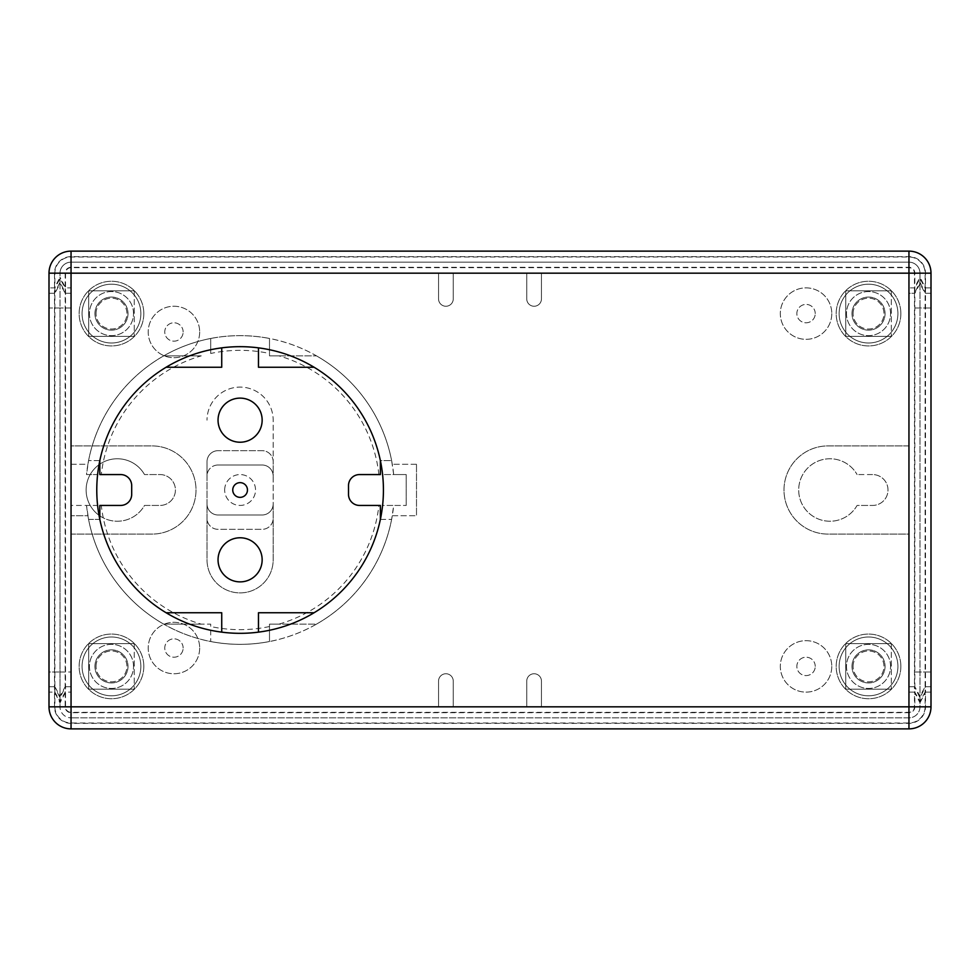 <?xml version="1.0" encoding="UTF-8"?>
<svg xmlns="http://www.w3.org/2000/svg" width="980" height="980" viewBox="0 0 980 980"><rect width="100%" height="100%" fill="white"/><g stroke="black" fill="none" stroke-linecap="round" stroke-linejoin="round"><path stroke-width="0.73" stroke-dasharray="4.9 3.68" d="M183.138 648.025A9.188 9.188 0 0 0 169.356 640.062A9.188 9.188 0 0 0 169.356 655.988A9.188 9.188 0 0 0 183.138 648.025A9.188 9.188 0 0 1 169.356 655.988A9.188 9.188 0 0 1 169.356 640.062A9.188 9.188 0 0 1 183.138 648.025M815.238 666.4A9.188 9.188 0 0 0 801.456 658.438A9.188 9.188 0 0 0 801.456 674.363A9.188 9.188 0 0 0 815.238 666.4A9.188 9.188 0 0 1 801.456 674.363A9.188 9.188 0 0 1 801.456 658.438A9.188 9.188 0 0 1 815.238 666.4M815.238 313.6A9.188 9.188 0 0 0 801.456 305.638A9.188 9.188 0 0 0 801.456 321.562A9.188 9.188 0 0 0 815.238 313.6A9.188 9.188 0 0 1 801.456 321.562A9.188 9.188 0 0 1 801.456 305.638A9.188 9.188 0 0 1 815.238 313.6M183.138 331.975A9.188 9.188 0 0 0 169.356 324.013A9.188 9.188 0 0 0 169.356 339.938A9.188 9.188 0 0 0 183.138 331.975A9.188 9.188 0 0 1 169.356 339.938A9.188 9.188 0 0 1 169.356 324.013A9.188 9.188 0 0 1 183.138 331.975M166.098 612.745A143.325 143.325 0 0 0 221.725 632.137L221.725 612.745L166.098 612.745A143.325 143.325 0 0 1 99.825 519.4L97.608 505.435L86.522 505.435L88.58 519.4L99.825 519.4L99.825 505.435L101.308 505.435A139.65 139.65 0 0 0 201.255 624.138L210.7 624.138L210.7 626.526A139.65 139.65 0 0 0 269.5 626.526L269.5 624.138L278.945 624.138A139.65 139.65 0 0 0 378.893 505.435L380.375 505.435L380.375 519.4L391.62 519.4L393.678 505.435L382.592 505.435A143.325 143.325 0 0 0 382.592 474.565L406.21 474.565L393.678 474.565L391.62 460.6L380.375 460.6L382.592 474.565L393.678 474.565A154.35 154.35 0 0 0 87.906 464.275L71.05 464.275L71.05 251.125A22.05 22.05 0 0 0 49 273.175L71.05 273.175L71.05 445.9L151.9 445.9A44.1 44.1 0 0 1 196 490A44.1 44.1 0 0 1 151.9 534.1L71.05 534.1L71.05 445.9L151.9 445.9A44.1 44.1 0 0 1 196 490A44.1 44.1 0 0 1 151.9 534.1L71.05 534.1L71.05 706.825L49 706.825L49 686.723L54.513 686.723L60.025 697.736L60.025 672.023L49 672.023L49 686.723L49 672.023L60.025 672.023L60.025 307.977L49 307.977L49 672.023L49 307.977L60.025 307.977L60.025 283.735L65.17 293.277L71.05 293.277L71.05 307.977L71.05 293.277L65.538 293.277L60.025 282.264L54.513 293.277L54.513 706.825A16.538 16.538 0 0 0 71.05 723.363L908.95 723.363A16.538 16.538 0 0 0 925.488 706.825L925.488 692.125L931 692.125L931 706.825L71.05 706.825L438.55 706.825L438.55 681.1A7.35 7.35 0 0 1 445.9 673.75A7.35 7.35 0 0 1 453.25 681.1L453.25 706.825L438.55 706.825L438.55 681.1A7.35 7.35 0 0 1 445.9 673.75A7.35 7.35 0 0 1 453.25 681.1L453.25 706.825L526.75 706.825L526.75 681.1A7.35 7.35 0 0 1 534.1 673.75A7.35 7.35 0 0 1 541.45 681.1L541.45 706.825L526.75 706.825L526.75 681.1A7.35 7.35 0 0 1 534.1 673.75A7.35 7.35 0 0 1 541.45 681.1L541.45 706.825L908.95 706.825L908.95 534.1L828.1 534.1A44.1 44.1 0 0 1 784 490A44.1 44.1 0 0 1 828.1 445.9L908.95 445.9L908.95 534.1L828.1 534.1A44.1 44.1 0 0 1 784 490A44.1 44.1 0 0 1 828.1 445.9L908.95 445.9L908.95 273.175L541.45 273.175L541.45 298.9A7.35 7.35 0 0 1 534.1 306.25A7.35 7.35 0 0 1 526.75 298.9L526.75 273.175L541.45 273.175L541.45 298.9A7.35 7.35 0 0 1 534.1 306.25A7.35 7.35 0 0 1 526.75 298.9L526.75 273.175L453.25 273.175L453.25 298.9A7.35 7.35 0 0 1 445.9 306.25A7.35 7.35 0 0 1 438.55 298.9L438.55 273.175L453.25 273.175L453.25 298.9A7.35 7.35 0 0 1 445.9 306.25A7.35 7.35 0 0 1 438.55 298.9L438.55 273.175L71.05 273.175L71.05 293.277L71.05 287.875L65.538 287.875L65.538 273.175A5.513 5.513 0 0 1 71.05 267.663L908.95 267.663A5.513 5.513 0 0 1 914.463 273.175L914.463 293.277L919.975 282.264L919.975 277.23L914.463 287.875L908.95 287.875L914.83 287.875L914.83 273.175A5.88 5.88 0 0 0 908.95 267.295L71.05 267.295A5.88 5.88 0 0 0 65.17 273.175L65.17 287.875L71.05 287.875L71.05 273.175L908.95 273.175L908.95 728.875L71.05 728.875A22.05 22.05 0 0 1 49 706.825L49 273.175A22.05 22.05 0 0 1 71.05 251.125L908.95 251.125A22.05 22.05 0 0 1 931 273.175L931 287.875L925.488 287.875L919.975 277.23L919.975 273.175A11.025 11.025 0 0 0 908.95 262.15L71.05 262.15A11.025 11.025 0 0 0 60.025 273.175A11.025 11.025 0 0 1 71.05 262.15L908.95 262.15A11.025 11.025 0 0 1 919.975 273.175L919.975 702.77L925.488 692.125L925.488 273.175A16.538 16.538 0 0 0 908.95 256.638L71.05 256.638A16.538 16.538 0 0 0 54.513 273.175L54.513 293.277L49 293.277L49 307.977L49 273.175L49 293.277L54.88 293.277L60.025 283.735L60.025 273.175L60.025 277.23L54.513 287.875L49 287.875L54.88 287.875L54.88 273.175A16.17 16.17 0 0 1 71.05 257.005L908.95 257.005A16.17 16.17 0 0 1 925.12 273.175L925.12 287.875L931 287.875L931 692.125L925.12 692.125L919.975 701.349L914.83 692.125L914.83 287.875L919.975 278.651L925.12 287.875L925.12 706.825A16.17 16.17 0 0 1 908.95 722.995L71.05 722.995A16.17 16.17 0 0 1 54.88 706.825L54.88 287.875L60.025 278.651L65.17 287.875L65.17 692.125L60.025 701.349L54.88 692.125L49 692.125L54.513 692.125L60.025 702.77L65.538 692.125L65.538 287.875L60.025 277.23L60.025 706.825A11.025 11.025 0 0 0 71.05 717.85A11.025 11.025 0 0 1 60.025 706.825L54.88 706.825M49 273.175A22.05 22.05 0 0 1 71.05 251.125L908.95 251.125L908.95 293.277L914.83 293.277L919.975 283.735L925.12 293.277L931 293.277L925.488 293.277L919.975 282.264L919.975 706.825A11.025 11.025 0 0 1 908.95 717.85L71.05 717.85L908.95 717.85A11.025 11.025 0 0 0 919.975 706.825L919.975 702.77L914.463 692.125L914.463 706.825A5.513 5.513 0 0 1 908.95 712.338L71.05 712.338A5.513 5.513 0 0 1 65.538 706.825L65.538 692.125L71.05 692.125L65.17 692.125L65.17 706.825A5.88 5.88 0 0 0 71.05 712.705L908.95 712.705A5.88 5.88 0 0 0 914.83 706.825L914.83 692.125L908.95 692.125L914.463 692.125L914.463 686.723L919.975 697.736L925.488 686.723L931 686.723L931 273.175L931 706.825A22.05 22.05 0 0 1 908.95 728.875L71.05 728.875L71.05 515.725L87.906 515.725A154.35 154.35 0 0 0 393.678 505.435L406.21 505.435L382.592 505.435L380.375 519.4A143.325 143.325 0 0 1 314.102 612.745L258.475 612.745L258.475 632.137A143.325 143.325 0 0 0 314.102 612.745M65.17 706.825L60.025 706.825L60.025 697.736L65.538 686.723L71.05 686.723L71.05 692.125L71.05 672.023L71.05 686.723L65.17 686.723L60.025 696.266L54.88 686.723L49 686.723L49 706.825A22.05 22.05 0 0 0 71.05 728.875A22.05 22.05 0 0 1 49 706.825M71.05 307.977L71.05 672.023L71.05 307.977L60.025 307.977L71.05 307.977M851.988 666.4A16.538 16.538 0 0 1 876.794 652.08A16.538 16.538 0 0 1 876.794 680.72A16.538 16.538 0 0 1 851.988 666.4A16.538 16.538 0 0 0 876.794 680.72A16.538 16.538 0 0 0 876.794 652.08A16.538 16.538 0 0 0 851.988 666.4M94.938 313.6A16.538 16.538 0 0 1 119.744 299.28A16.538 16.538 0 0 1 119.744 327.92A16.538 16.538 0 0 1 94.938 313.6A16.538 16.538 0 0 0 119.744 327.92A16.538 16.538 0 0 0 119.744 299.28A16.538 16.538 0 0 0 94.938 313.6M94.938 666.4A16.538 16.538 0 0 1 119.744 652.08A16.538 16.538 0 0 1 119.744 680.72A16.538 16.538 0 0 1 94.938 666.4A16.538 16.538 0 0 0 119.744 680.72A16.538 16.538 0 0 0 119.744 652.08A16.538 16.538 0 0 0 94.938 666.4M851.988 313.6A16.538 16.538 0 0 1 876.794 299.28A16.538 16.538 0 0 1 876.794 327.92A16.538 16.538 0 0 1 851.988 313.6A16.538 16.538 0 0 0 876.794 327.92A16.538 16.538 0 0 0 876.794 299.28A16.538 16.538 0 0 0 851.988 313.6M134.26 290.815L134.26 336.385L134.26 290.815L88.69 290.815L88.69 336.385L134.26 336.385L88.69 336.385L88.69 290.815L134.26 290.815M134.26 643.615L134.26 689.185L134.26 643.615L88.69 643.615L88.69 689.185L134.26 689.185L88.69 689.185L88.69 643.615L134.26 643.615M891.31 643.615L891.31 689.185L891.31 643.615L845.74 643.615L845.74 689.185L891.31 689.185L845.74 689.185L845.74 643.615L891.31 643.615M891.31 290.815L891.31 336.385L891.31 290.815L845.74 290.815L845.74 336.385L891.31 336.385L845.74 336.385L845.74 290.815L891.31 290.815M872.567 474.565L857.096 474.565L872.567 474.565A15.435 15.435 0 0 1 888.003 490A15.435 15.435 0 0 1 872.567 505.435L857.096 505.435A31.238 31.238 0 0 1 809.909 513.973A31.238 31.238 0 0 1 809.909 466.027A31.238 31.238 0 0 1 857.096 474.565A31.238 31.238 0 0 0 809.909 466.027A31.238 31.238 0 0 0 809.909 513.973A31.238 31.238 0 0 0 857.096 505.435L872.567 505.435A15.435 15.435 0 0 0 888.003 490A15.435 15.435 0 0 0 872.567 474.565M99.825 464.153A31.238 31.238 0 0 1 144.513 474.565A31.238 31.238 0 0 0 97.326 466.027A31.238 31.238 0 0 0 97.326 513.973A31.238 31.238 0 0 0 144.513 505.435L159.985 505.435A15.435 15.435 0 0 0 175.42 490A15.435 15.435 0 0 0 159.985 474.565L144.513 474.565L159.985 474.565A15.435 15.435 0 0 1 175.42 490A15.435 15.435 0 0 1 159.985 505.435L144.513 505.435A31.238 31.238 0 0 1 99.825 515.848M99.029 515.296A31.238 31.238 0 0 1 99.029 464.704M831.775 313.6A25.725 25.725 0 0 1 793.188 335.883A25.725 25.725 0 0 1 793.188 291.317A25.725 25.725 0 0 1 831.775 313.6A25.725 25.725 0 0 1 793.188 335.883A25.725 25.725 0 0 1 793.188 291.317A25.725 25.725 0 0 1 831.775 313.6M831.775 666.4A25.725 25.725 0 0 1 793.188 688.683A25.725 25.725 0 0 1 793.188 644.117A25.725 25.725 0 0 1 831.775 666.4A25.725 25.725 0 0 1 793.188 688.683A25.725 25.725 0 0 1 793.188 644.117A25.725 25.725 0 0 1 831.775 666.4M199.675 648.025A25.725 25.725 0 0 1 161.088 670.308A25.725 25.725 0 0 1 161.088 625.742A25.725 25.725 0 0 1 199.675 648.025A25.725 25.725 0 0 1 161.088 670.308A25.725 25.725 0 0 1 161.088 625.742A25.725 25.725 0 0 1 199.675 648.025M199.675 331.975A25.725 25.725 0 0 1 161.088 354.258A25.725 25.725 0 0 1 161.088 309.692A25.725 25.725 0 0 1 199.675 331.975A25.725 25.725 0 0 1 161.088 354.258A25.725 25.725 0 0 1 161.088 309.692A25.725 25.725 0 0 1 199.675 331.975M900.865 313.6A32.34 32.34 0 0 0 852.355 285.596A32.34 32.34 0 0 0 852.355 341.604A32.34 32.34 0 0 0 900.865 313.6A32.34 32.34 0 0 0 852.355 285.596A32.34 32.34 0 0 0 852.355 341.604A32.34 32.34 0 0 0 900.865 313.6M900.865 666.4A32.34 32.34 0 0 0 852.355 638.397A32.34 32.34 0 0 0 852.355 694.404A32.34 32.34 0 0 0 900.865 666.4A32.34 32.34 0 0 0 852.355 638.397A32.34 32.34 0 0 0 852.355 694.404A32.34 32.34 0 0 0 900.865 666.4M143.815 666.4A32.34 32.34 0 0 0 95.305 638.397A32.34 32.34 0 0 0 95.305 694.404A32.34 32.34 0 0 0 143.815 666.4A32.34 32.34 0 0 0 95.305 638.397A32.34 32.34 0 0 0 95.305 694.404A32.34 32.34 0 0 0 143.815 666.4M143.815 313.6A32.34 32.34 0 0 0 95.305 285.596A32.34 32.34 0 0 0 95.305 341.604A32.34 32.34 0 0 0 143.815 313.6A32.34 32.34 0 0 0 95.305 285.596A32.34 32.34 0 0 0 95.305 341.604A32.34 32.34 0 0 0 143.815 313.6M133.525 313.6A22.05 22.05 0 0 0 100.45 294.502A22.05 22.05 0 0 0 100.45 332.698A22.05 22.05 0 0 0 133.525 313.6A22.05 22.05 0 0 0 100.45 294.502A22.05 22.05 0 0 0 100.45 332.698A22.05 22.05 0 0 0 133.525 313.6M133.525 666.4A22.05 22.05 0 0 0 100.45 647.302A22.05 22.05 0 0 0 100.45 685.498A22.05 22.05 0 0 0 133.525 666.4A22.05 22.05 0 0 0 100.45 647.302A22.05 22.05 0 0 0 100.45 685.498A22.05 22.05 0 0 0 133.525 666.4M890.575 666.4A22.05 22.05 0 0 0 857.5 647.302A22.05 22.05 0 0 0 857.5 685.498A22.05 22.05 0 0 0 890.575 666.4A22.05 22.05 0 0 0 857.5 647.302A22.05 22.05 0 0 0 857.5 685.498A22.05 22.05 0 0 0 890.575 666.4M890.575 313.6A22.05 22.05 0 0 0 857.5 294.502A22.05 22.05 0 0 0 857.5 332.698A22.05 22.05 0 0 0 890.575 313.6A22.05 22.05 0 0 0 857.5 294.502A22.05 22.05 0 0 0 857.5 332.698A22.05 22.05 0 0 0 890.575 313.6M71.05 728.875L908.95 728.875A22.05 22.05 0 0 0 931 706.825L931 686.723L925.12 686.723L919.975 696.266L914.83 686.723L908.95 686.723L914.463 686.723L914.463 293.277L908.95 293.277L908.95 706.825L71.05 706.825L71.05 273.175L908.95 273.175L908.95 706.825L71.05 706.825L908.95 706.825L908.95 273.175L71.05 273.175L931 273.175A22.05 22.05 0 0 0 908.95 251.125A22.05 22.05 0 0 1 931 273.175M232.75 490A7.35 7.35 0 0 0 243.775 496.37A7.35 7.35 0 0 0 243.775 483.63A7.35 7.35 0 0 0 232.75 490M224.665 490A15.435 15.435 0 0 1 247.818 476.635A15.435 15.435 0 0 1 247.818 503.365A15.435 15.435 0 0 1 224.665 490A15.435 15.435 0 0 0 247.818 503.365A15.435 15.435 0 0 0 247.818 476.635A15.435 15.435 0 0 0 224.665 490M262.15 420.175A22.05 22.05 0 0 0 229.075 401.077A22.05 22.05 0 0 0 229.075 439.273A22.05 22.05 0 0 0 262.15 420.175M262.15 559.825A22.05 22.05 0 0 0 229.075 540.727A22.05 22.05 0 0 0 229.075 578.923A22.05 22.05 0 0 0 262.15 559.825M218.05 465.01A11.025 11.025 0 0 0 207.025 476.035L207.025 503.965A11.025 11.025 0 0 0 218.05 514.99L262.15 514.99A11.025 11.025 0 0 0 273.175 503.965L273.175 476.035A11.025 11.025 0 0 0 262.15 465.01L218.05 465.01A11.025 11.025 0 0 0 207.025 476.035L207.025 461.702A11.025 11.025 0 0 1 218.05 450.678A11.025 11.025 0 0 0 207.025 461.702L207.025 559.825A33.075 33.075 0 0 0 240.1 592.9A33.075 33.075 0 0 0 273.175 559.825L273.175 503.965A11.025 11.025 0 0 1 262.15 514.99L218.05 514.99A11.025 11.025 0 0 1 207.025 503.965L207.025 518.298A11.025 11.025 0 0 0 218.05 529.323L262.15 529.323A11.025 11.025 0 0 0 273.175 518.298A11.025 11.025 0 0 1 262.15 529.323L218.05 529.323A11.025 11.025 0 0 1 207.025 518.298L207.025 559.825A33.075 33.075 0 0 0 240.1 592.9A33.075 33.075 0 0 0 273.175 559.825L273.175 420.175A33.075 33.075 0 0 0 240.1 387.1A33.075 33.075 0 0 0 207.025 420.175A33.075 33.075 0 0 1 240.1 387.1A33.075 33.075 0 0 1 273.175 420.175L273.175 461.702A11.025 11.025 0 0 0 262.15 450.678L218.05 450.678L262.15 450.678A11.025 11.025 0 0 1 273.175 461.702L273.175 476.035A11.025 11.025 0 0 0 262.15 465.01L218.05 465.01M99.825 460.6L88.58 460.6L86.522 474.565L97.608 474.565L99.825 460.6L88.58 460.6A154.35 154.35 0 0 1 163.734 355.863L201.255 355.863A139.65 139.65 0 0 0 101.308 474.565L99.825 474.565L99.825 460.6A143.325 143.325 0 0 1 166.098 367.255L221.725 367.255L221.725 347.863A143.325 143.325 0 0 0 166.098 367.255M278.945 355.863L316.466 355.863A154.35 154.35 0 0 1 391.62 460.6L380.375 460.6L380.375 474.565L378.893 474.565A139.65 139.65 0 0 0 278.945 355.863L269.5 355.863L269.5 353.474A139.65 139.65 0 0 0 210.7 353.474L210.7 338.48A154.35 154.35 0 0 0 163.734 355.863L201.255 355.863M101.308 474.565L120.663 474.565A11.025 11.025 0 0 1 131.688 485.59L131.688 494.41A11.025 11.025 0 0 1 120.663 505.435L101.308 505.435M87.906 464.275A154.35 154.35 0 0 0 86.522 474.565L97.608 474.565A143.325 143.325 0 0 0 97.608 505.435L71.05 505.435L71.05 464.275L87.906 464.275M210.7 353.474L210.7 338.48A154.35 154.35 0 0 1 269.5 338.48L269.5 355.863L316.466 355.863A154.35 154.35 0 0 0 269.5 338.48L269.5 353.474M378.893 505.435L359.538 505.435A11.025 11.025 0 0 1 348.513 494.41L348.513 485.59A11.025 11.025 0 0 1 359.538 474.565L378.893 474.565M86.522 505.435A154.35 154.35 0 0 0 87.906 515.725L71.05 515.725L71.05 505.435L86.522 505.435M201.255 624.138L163.734 624.138A154.35 154.35 0 0 0 210.7 641.52L210.7 626.526M269.5 626.526L269.5 641.52A154.35 154.35 0 0 0 316.466 624.138L278.945 624.138M221.725 632.137A143.325 143.325 0 0 0 258.475 632.137M380.375 460.6A143.325 143.325 0 0 0 314.102 367.255L258.475 367.255L258.475 347.863A143.325 143.325 0 0 0 221.725 347.863M380.375 519.4L391.62 519.4A154.35 154.35 0 0 1 316.466 624.138L269.5 624.138L269.5 641.52A154.35 154.35 0 0 1 210.7 641.52L210.7 624.138L163.734 624.138A154.35 154.35 0 0 1 88.58 519.4L99.825 519.4M314.102 367.255A143.325 143.325 0 0 0 258.475 347.863M406.21 474.565L406.21 505.435L406.21 474.565M416.5 464.275L392.294 464.275L416.5 464.275L416.5 515.725L416.5 464.275M392.294 515.725L416.5 515.725L392.294 515.725M908.95 251.125L71.05 251.125M96.04 313.6A15.435 15.435 0 0 1 119.193 300.235A15.435 15.435 0 0 1 119.193 326.965A15.435 15.435 0 0 1 96.04 313.6A15.435 15.435 0 0 0 119.193 326.965A15.435 15.435 0 0 0 119.193 300.235A15.435 15.435 0 0 0 96.04 313.6M96.04 666.4A15.435 15.435 0 0 1 119.193 653.035A15.435 15.435 0 0 1 119.193 679.765A15.435 15.435 0 0 1 96.04 666.4A15.435 15.435 0 0 0 119.193 679.765A15.435 15.435 0 0 0 119.193 653.035A15.435 15.435 0 0 0 96.04 666.4M853.09 666.4A15.435 15.435 0 0 1 876.243 653.035A15.435 15.435 0 0 1 876.243 679.765A15.435 15.435 0 0 1 853.09 666.4A15.435 15.435 0 0 0 876.243 679.765A15.435 15.435 0 0 0 876.243 653.035A15.435 15.435 0 0 0 853.09 666.4M853.09 313.6A15.435 15.435 0 0 1 876.243 300.235A15.435 15.435 0 0 1 876.243 326.965A15.435 15.435 0 0 1 853.09 313.6A15.435 15.435 0 0 0 876.243 326.965A15.435 15.435 0 0 0 876.243 300.235A15.435 15.435 0 0 0 853.09 313.6M82.075 313.6A29.4 29.4 0 0 1 126.175 288.144A29.4 29.4 0 0 1 126.175 339.055A29.4 29.4 0 0 1 82.075 313.6A29.4 29.4 0 0 1 126.175 288.144A29.4 29.4 0 0 1 126.175 339.055A29.4 29.4 0 0 1 82.075 313.6M82.075 666.4A29.4 29.4 0 0 1 126.175 640.945A29.4 29.4 0 0 1 126.175 691.856A29.4 29.4 0 0 1 82.075 666.4A29.4 29.4 0 0 1 126.175 640.945A29.4 29.4 0 0 1 126.175 691.856A29.4 29.4 0 0 1 82.075 666.4M839.125 666.4A29.4 29.4 0 0 1 883.225 640.945A29.4 29.4 0 0 1 883.225 691.856A29.4 29.4 0 0 1 839.125 666.4A29.4 29.4 0 0 1 883.225 640.945A29.4 29.4 0 0 1 883.225 691.856A29.4 29.4 0 0 1 839.125 666.4M839.125 313.6A29.4 29.4 0 0 1 883.225 288.144A29.4 29.4 0 0 1 883.225 339.055A29.4 29.4 0 0 1 839.125 313.6A29.4 29.4 0 0 1 883.225 288.144A29.4 29.4 0 0 1 883.225 339.055A29.4 29.4 0 0 1 839.125 313.6M914.83 672.023L931 672.023L914.83 672.023M914.83 307.977L931 307.977L914.83 307.977M60.025 672.023L71.05 672.023L60.025 672.023M914.83 706.825L925.12 706.825M65.17 273.175L54.88 273.175M914.83 273.175L925.12 273.175M71.05 267.295L71.05 257.005M71.05 712.705L71.05 722.995M908.95 712.705L908.95 722.995M908.95 267.295L908.95 257.005M316.466 355.863A154.35 154.35 0 0 1 391.62 460.6M210.7 338.48A154.35 154.35 0 0 1 269.5 338.48M88.58 460.6A154.35 154.35 0 0 1 163.734 355.863M163.734 624.138A154.35 154.35 0 0 1 88.58 519.4M269.5 641.52A154.35 154.35 0 0 1 210.7 641.52M391.62 519.4A154.35 154.35 0 0 1 316.466 624.138M925.488 706.825L914.463 706.825M54.513 706.825L65.538 706.825M925.488 273.175L914.463 273.175M54.513 273.175L65.538 273.175M71.05 256.638L71.05 267.663M908.95 256.638L908.95 267.663M908.95 723.363L908.95 712.338M71.05 723.363L71.05 712.338"/><path stroke-width="1.47" d="M931 706.825A22.05 22.05 0 0 1 908.95 728.875L908.95 706.825L931 706.825L931 273.175L908.95 273.175L908.95 251.125L71.05 251.125L71.05 273.175L49 273.175L49 706.825L71.05 706.825L71.05 728.875L908.95 728.875A22.05 22.05 0 0 0 931 706.825M99.825 515.848A31.238 31.238 0 0 1 99.029 515.296M99.029 464.704A31.238 31.238 0 0 1 99.825 464.153M232.75 490A7.35 7.35 0 0 1 243.775 483.63A7.35 7.35 0 0 1 243.775 496.37A7.35 7.35 0 0 1 232.75 490M262.15 420.175A22.05 22.05 0 0 1 229.075 439.273A22.05 22.05 0 0 1 229.075 401.077A22.05 22.05 0 0 1 262.15 420.175M262.15 559.825A22.05 22.05 0 0 1 229.075 578.923A22.05 22.05 0 0 1 229.075 540.727A22.05 22.05 0 0 1 262.15 559.825M99.825 460.6L99.825 474.565L120.663 474.565A11.025 11.025 0 0 1 131.688 485.59L131.688 494.41A11.025 11.025 0 0 1 120.663 505.435L99.825 505.435L99.825 519.4M380.375 519.4L380.375 505.435L359.538 505.435A11.025 11.025 0 0 1 348.513 494.41L348.513 485.59A11.025 11.025 0 0 1 359.538 474.565L380.375 474.565L380.375 460.6M221.725 632.137L221.725 612.745L166.098 612.745M314.102 612.745L258.475 612.745L258.475 632.137M258.475 347.863L258.475 367.255L314.102 367.255M166.098 367.255L221.725 367.255L221.725 347.863M97.608 505.435A143.325 143.325 0 0 1 232.37 346.883A143.325 143.325 0 0 1 383.425 490A143.325 143.325 0 0 1 247.83 633.117A143.325 143.325 0 0 1 97.608 505.435M49 706.825A22.05 22.05 0 0 0 71.05 728.875M71.05 251.125A22.05 22.05 0 0 0 49 273.175M931 273.175A22.05 22.05 0 0 0 908.95 251.125M908.95 706.825L71.05 706.825L71.05 273.175L908.95 273.175L908.95 706.825"/></g></svg>
